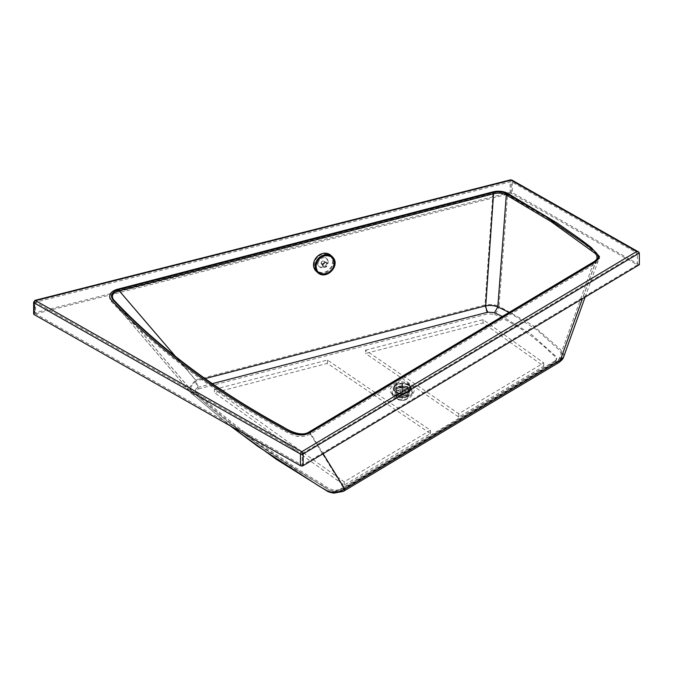 <?xml version="1.0" encoding="UTF-8"?>
<svg xmlns="http://www.w3.org/2000/svg" width="673" height="673" viewBox="0 0 673 673"><rect width="100%" height="100%" fill="white"/><g stroke="black" fill="none" stroke-linecap="round" stroke-linejoin="round"><path stroke-width="0.5" stroke-dasharray="3.37 2.52" d="M408.612 388.624A7.016 4.055 0 0 0 402.555 386.235A7.016 4.055 0 0 0 396.119 388.262A7.016 4.055 0 0 0 395.194 390.281A7.016 4.055 0 0 0 395.808 391.938A7.016 4.055 0 0 0 401.966 394.328A7.016 4.055 0 0 0 408.393 392.191A7.016 4.055 180 0 1 401.958 394.227A7.016 4.055 180 0 1 395.909 391.837A7.016 4.055 180 0 1 395.287 390.18A7.016 4.055 180 0 1 396.119 388.262A7.016 4.055 180 0 1 402.547 386.134A7.016 4.055 180 0 1 408.704 388.523A7.016 4.055 180 0 1 409.319 390.18A7.016 4.055 180 0 1 408.393 392.191A7.016 4.055 0 0 0 409.226 390.281A7.016 4.055 0 0 0 408.612 388.624M395.808 395.244A7.016 4.055 180 0 1 395.194 393.587A7.016 4.055 180 0 1 400.738 389.625A7.016 4.055 180 0 1 408.612 391.922A7.016 4.055 180 0 1 409.226 393.587A7.016 4.055 180 0 1 403.682 397.55A7.016 4.055 180 0 1 395.808 395.244M392.982 395.976A10.12 5.838 180 0 1 392.09 393.587A10.12 5.838 180 0 1 400.09 387.875A10.12 5.838 180 0 1 411.439 391.19A10.12 5.838 180 0 1 412.33 393.587A10.12 5.838 180 0 1 404.33 399.299A10.12 5.838 180 0 1 392.982 395.976M395.909 391.728A7.016 4.055 0 0 0 397.348 392.931A7.016 4.055 0 0 0 407.266 392.931A7.016 4.055 0 0 0 409.319 390.071A7.016 4.055 0 0 0 408.704 388.405A7.016 4.055 0 0 0 400.839 386.109A7.016 4.055 0 0 0 395.287 390.071A7.016 4.055 0 0 0 395.909 391.728M317.446 263.404A5.451 4.585 -48.2 0 1 320.382 257.894A5.451 4.585 -48.2 0 1 326.052 258.053A5.451 4.585 -48.2 0 1 327.389 260.83A5.451 4.585 -48.2 0 1 324.453 266.34A5.451 4.585 -48.2 0 1 318.783 266.171A5.451 4.585 -48.2 0 1 317.446 263.404M328.146 261.511A5.451 4.585 131.8 0 0 326.809 258.735A5.451 4.585 131.8 0 0 321.139 258.575A5.451 4.585 131.8 0 0 318.203 264.085A5.451 4.585 131.8 0 0 319.54 266.853A5.451 4.585 131.8 0 0 325.21 267.021A5.451 4.585 131.8 0 0 328.146 261.511M113.712 299.889L193.025 392.3C216.908 413.794 243.071 434.295 271.539 453.795L326.371 488.455C326.641 489.498 337.022 493.553 342.49 489.767A5.401 3.172 59.1 0 1 339.722 489.54L555.116 360.795A5.401 3.172 -120.9 0 0 557.883 361.022L557.883 361.022A5.401 3.172 -120.9 0 0 558.918 359.357L343.533 488.102C337.013 491.643 331.646 491.921 327.44 488.918L293.083 467.962L259.071 445.004C235.272 428.062 213.164 410.395 192.739 391.997C189.256 389.339 190.484 385.629 196.415 380.859A5.401 1.809 -104.5 0 0 198.585 387.202C195.263 388.674 194.615 390.508 196.634 392.696C216.933 410.967 238.923 428.533 262.613 445.391L296.465 468.248L316.394 480.657C323.696 483.559 329.375 492.316 339.722 489.54M509.066 312.432L536.457 329.585L558.481 349.38L561.829 353.897L561.804 356.438L557.883 361.022L342.49 489.767A5.401 3.172 59.1 0 0 343.533 488.102L309.159 432.133A1.077 0.631 59.1 0 1 309.361 431.805M593.923 261.923L596.959 258.567L561.804 356.438L558.918 359.357L593.923 261.923L309.159 432.133M175.46 356.412L196.415 380.859L205.105 378.605M196.634 392.696L193.025 392.3M365.489 350.187L483.079 319.692L543.742 362.915L458.742 413.727L365.489 350.187L365.489 353.493L483.079 322.998L543.742 366.221L458.742 417.033L365.489 353.493M214.443 389.364L327.431 360.063L430.476 430.274L344.214 481.834L214.443 389.364L214.443 392.67L327.431 363.37L430.476 433.58L344.214 485.14L214.443 392.67M507.661 194.859A13.494 7.79 0 0 0 492.888 193.429L117.674 290.753A13.494 7.79 0 0 0 109.707 297.861A13.494 7.79 0 0 0 111.331 301.563C135.845 327.726 164.136 352.45 196.205 375.727C222.267 394.622 250.398 412.288 280.591 428.726C284.99 431.368 289.777 433.74 294.967 435.835C300.091 437.214 305.138 436.651 310.127 434.127L595.63 263.48L598.154 261.351L599.407 258.348L598.432 255.143L583.558 243.205L547.284 218.161L507.661 194.859L507.661 193.319L498.987 306.223C494.714 304.608 490.053 304.171 484.989 304.928A7.554 2.532 -104.5 0 0 488.026 313.811L494.352 314.299C496.75 312.39 498.298 309.689 498.987 306.223L533.302 325.698L560.138 349.11L563.671 353.981L563.646 356.9M558.868 362.545A7.554 4.433 59.1 0 1 554.989 362.225L339.47 491.046A7.554 4.433 -120.9 0 0 343.339 491.366M339.47 491.046C330.308 493.755 325.126 486.091 318.766 483.508L298.77 471.134L262.722 446.88C239.033 430.013 217.043 412.448 196.743 394.168C194.379 394.975 192.562 394.647 191.292 393.192L230.359 425.916M229.922 425.664L190.636 392.536L111.112 299.771M196.743 394.168C194.8 392.081 195.406 390.323 198.543 388.901A7.554 2.532 75.5 0 1 195.507 380.009L189.559 387.362L190.636 392.536L191.696 393.621M492.888 193.429L484.989 304.928L195.507 380.009L117.674 289.213L117.674 290.753M595.63 263.48L595.63 261.932L582.406 298.745M310.127 434.127L310.127 432.588L323.116 453.728M483.079 319.692L483.079 322.998M543.742 362.915L543.742 366.221M458.742 413.727L458.742 417.033M327.431 360.063L327.431 363.37M430.476 430.274L430.476 433.58M344.214 481.834L344.214 485.14M302.261 453.509L637.398 253.191L511.261 181.617L35.543 302.169L302.261 453.509L302.261 465.186L35.543 313.845L35.543 302.169M35.543 313.845L511.261 193.294L637.398 264.868L637.398 253.191M637.398 264.868L302.261 465.186M511.261 193.294L511.261 181.617M35.072 300.335A1.893 0.623 -104.2 0 0 34.777 301.168L510.184 180.701L510.184 192.377A1.893 1.094 180 0 1 512.262 192.596L512.262 180.919L639.35 253.031M510.184 192.377L34.777 312.844L34.777 301.168A1.893 1.094 180 0 0 33.65 302.169M33.65 313.845A1.893 1.094 180 0 1 34.777 312.844M639.35 264.708L512.262 192.596M407.947 389.928A8.093 4.677 0 0 0 410.32 386.622A8.093 4.677 0 0 0 407.947 383.316A8.093 4.677 0 0 0 396.498 383.316A8.093 4.677 0 0 0 394.126 386.622A8.093 4.677 0 0 0 396.498 389.928A8.093 4.677 0 0 0 407.947 389.928M396.498 390.113A8.093 4.677 0 0 0 405.323 391.122A8.093 4.677 0 0 0 410.32 386.807A8.093 4.677 0 0 0 407.947 383.501A8.093 4.677 0 0 0 399.123 382.483A8.093 4.677 0 0 0 394.126 386.807A8.093 4.677 0 0 0 396.498 390.113M407.88 386.63L403.817 386.639A1.615 0.934 0 0 0 402.488 385.881L402.462 383.534A5.67 3.272 0 0 0 401.916 383.534L401.941 394.698A1.615 0.934 0 0 0 400.628 395.463L400.628 386.655L396.565 386.672L396.565 394.378L397.911 395.48A4.316 2.49 0 0 0 397.92 395.791L400.628 395.783A1.615 0.934 0 0 0 401.966 396.54L401.983 398.105A4.316 2.49 0 0 0 402.521 398.105L402.504 396.54A1.615 0.934 0 0 0 403.825 395.766L403.825 386.958L407.888 386.941L407.888 394.647L406.534 395.758A4.316 2.49 0 0 0 406.534 395.446L407.88 394.336A5.67 3.272 180 0 1 407.888 394.513A5.67 3.272 180 0 1 407.888 394.647L407.888 386.807A5.67 3.272 0 0 0 407.88 386.63L407.88 394.336M403.825 395.766L406.534 395.758M401.991 390.071A5.67 3.272 0 0 0 402.53 390.071L402.53 397.785A5.67 3.272 180 0 1 401.991 397.785L401.966 396.54M397.92 395.791L396.565 394.689A5.67 3.272 180 0 1 396.557 394.513A5.67 3.272 180 0 1 396.565 394.378M396.565 386.672A5.67 3.272 0 0 0 396.557 386.807L396.565 394.773L396.565 386.983L400.628 386.967L400.628 395.783M400.628 395.463L397.911 395.48M401.924 393.133L401.916 391.249A5.67 3.272 180 0 1 402.462 391.249L402.471 393.125A4.316 2.49 0 0 0 401.924 393.133L401.941 394.698M402.462 383.534L402.462 391.249M402.488 385.881L402.471 393.125M401.916 383.534L401.916 391.249M401.941 385.881A1.615 0.934 0 0 0 400.628 386.655M402.53 390.071L402.504 396.54M406.534 395.446L403.817 395.455A1.615 0.934 0 0 0 402.488 394.698M400.628 386.967A1.615 0.934 0 0 0 401.966 387.724M403.817 386.639L403.817 395.455M402.504 387.724A1.615 0.934 0 0 0 403.825 386.958M406.231 388.17A5.67 3.272 0 0 0 400.056 387.455A5.67 3.272 0 0 0 396.557 390.483A5.67 3.272 0 0 0 398.214 392.796A5.67 3.272 0 0 0 399.611 393.385A5.67 3.272 0 0 0 404.835 393.385A5.67 3.272 0 0 0 407.888 390.483A5.67 3.272 0 0 0 406.231 388.17M406.231 394.74A5.67 3.272 0 0 0 400.056 394.033A5.67 3.272 0 0 0 396.557 397.053A5.67 3.272 0 0 0 398.214 399.367A5.67 3.272 0 0 0 404.389 400.082A5.67 3.272 0 0 0 407.888 397.053A5.67 3.272 0 0 0 406.231 394.74M408.309 385.057A8.606 4.972 0 0 0 396.136 385.057A8.606 4.972 0 0 0 396.136 392.081A8.606 4.972 0 0 0 398.256 392.973A8.606 4.972 0 0 0 406.198 392.973A8.606 4.972 0 0 0 408.309 385.057M395.985 392.166A8.825 5.098 0 0 0 398.155 393.082A8.825 5.098 0 0 0 406.299 393.082A8.825 5.098 0 0 0 408.461 384.964A8.825 5.098 0 0 0 395.985 384.964A8.825 5.098 0 0 0 395.985 392.166M398.029 392.872A5.939 3.424 0 0 0 399.484 393.486A5.939 3.424 0 0 0 404.961 393.486A5.939 3.424 0 0 0 408.158 390.449A5.939 3.424 0 0 0 406.425 388.018A5.939 3.424 0 0 0 399.955 387.278A5.939 3.424 0 0 0 396.288 390.449A5.939 3.424 0 0 0 398.029 392.872M398.029 399.476A5.939 3.424 0 0 0 404.498 400.225A5.939 3.424 0 0 0 408.158 397.053A5.939 3.424 0 0 0 406.425 394.63A5.939 3.424 0 0 0 399.955 393.89A5.939 3.424 0 0 0 396.288 397.053A5.939 3.424 0 0 0 398.029 399.476M330.779 255.319A10.793 9.128 -47.2 0 1 328.458 270.958A10.793 9.128 -47.2 0 1 316.1 271.152M333.598 258.255A10.793 9.128 -47.2 0 1 330.039 272.422M318.8 256.093A9.986 8.446 -47.2 0 1 330.224 255.908A9.986 8.446 -47.2 0 1 328.079 270.378A9.986 8.446 -47.2 0 1 316.647 270.554A9.986 8.446 -47.2 0 1 318.8 256.093M511.875 180.053A1.893 1.085 -60.4 0 1 512.262 180.919A1.893 1.094 180 0 0 512.254 180.911A1.893 1.094 180 0 0 510.184 180.701A1.893 0.623 75.8 0 1 510.479 179.868M392.982 394.218A10.12 5.838 180 0 1 392.09 391.821A10.12 5.838 180 0 1 398.256 386.445A10.12 5.838 180 0 1 409.243 387.623A10.12 5.838 180 0 1 411.439 389.431A10.12 5.838 180 0 1 412.33 391.821A10.12 5.838 180 0 1 406.164 397.205A10.12 5.838 180 0 1 395.177 396.027A10.12 5.838 180 0 1 392.982 394.218M391.257 393.125A12.005 6.932 0 0 0 393.865 395.27A12.005 6.932 0 0 0 410.85 395.093A12.005 6.932 0 0 0 410.555 385.293A12.005 6.932 0 0 0 395.303 384.611A12.005 6.932 0 0 0 391.257 393.125M394.521 390.853A8.53 4.93 0 0 0 396.271 392.317A8.53 4.93 0 0 0 396.38 392.376A8.53 4.93 0 0 0 408.343 392.317A8.53 4.93 0 0 0 410.093 386.815A8.53 4.93 0 0 0 408.233 385.284A8.53 4.93 0 0 0 397.398 384.796A8.53 4.93 0 0 0 394.521 390.853M410.614 386.479A9.102 5.258 180 0 1 407.544 392.939A9.102 5.258 180 0 1 395.976 392.418A9.102 5.258 180 0 1 395.758 384.981A9.102 5.258 180 0 1 408.629 384.855A9.102 5.258 180 0 1 410.614 386.479M555.116 360.795L556.588 359.332L556.748 357.582L556.167 356.589L530.955 333.951L502.302 316.478M212.323 383.644L198.585 387.202M198.543 388.901L488.026 313.811M494.352 314.299C508.275 320.828 520.751 328.163 531.796 336.315L547.048 348.993C549.858 353.174 559.65 357.599 554.989 362.225M111.331 301.563L111.331 300.023L191.292 393.192M322.771 266.399A2.835 2.398 -47.2 0 1 323.705 262.672A2.835 2.398 -47.2 0 1 327.271 263.008A2.835 2.398 -47.2 0 1 326.338 266.727A2.835 2.398 -47.2 0 1 322.771 266.399M323.763 262.958A2.027 1.708 -47.2 0 1 325.648 265.86A2.027 1.708 -47.2 0 1 323.763 262.958M316.882 270.47A9.986 8.446 -47.2 0 1 320.171 257.364A9.986 8.446 -47.2 0 1 331.604 257.187A9.986 8.446 -47.2 0 1 332.74 258.541A9.986 8.446 -47.2 0 1 329.45 271.648A9.986 8.446 -47.2 0 1 318.026 271.825A9.986 8.446 -47.2 0 1 316.882 270.47M320.634 257.944A9.447 7.992 -47.2 0 1 332.529 259.063A9.447 7.992 -47.2 0 1 329.408 271.463A9.447 7.992 -47.2 0 1 317.521 270.344A9.447 7.992 -47.2 0 1 320.634 257.944M321.307 263.951A2.027 1.708 -47.2 0 1 324.521 261.536A2.027 1.708 -47.2 0 1 321.307 263.951M321.517 263.437A1.481 1.253 132.8 0 0 323.881 261.662A1.481 1.253 132.8 0 0 321.517 263.437M395.194 390.281L395.194 393.587M392.09 393.587L392.09 391.821C391.509 392.098 392.409 393.217 394.79 395.16C401.705 399.955 414.812 393.604 412.33 391.821L412.33 393.587M407.266 392.931L408.343 392.317C404.38 394.185 400.393 394.201 396.372 392.376L397.348 392.931M326.052 258.053L326.809 258.735M319.54 266.853L318.783 266.171M113.544 299.704L192.15 391.408M585.115 297.13L599.13 258.112M409.226 393.587L409.226 390.281M109.707 297.861L109.707 296.313M599.416 258.062L599.416 256.522M402.521 398.349L401.983 398.357M396.557 390.483L396.557 397.053M404.961 393.486L406.299 393.082M399.484 393.486L398.155 393.082M408.158 397.053L408.158 390.449M396.288 397.053L396.288 390.449M399.611 393.385L398.256 392.973M404.835 393.385L406.198 392.973M407.888 397.053L407.888 390.483M323.133 265.658C322.788 263.429 323.772 262.512 326.085 262.924L324.285 261.259C321.736 260.678 320.735 261.57 321.282 263.925L323.133 265.658M330.224 255.908L332.765 258.575C338.67 266.567 324.899 279.001 318.026 271.825L316.647 270.554"/><path stroke-width="1.01" d="M113.745 299.931L112.938 299.763C109.817 295.388 111.777 291.989 118.818 289.567L119.247 290.837C112.685 292.73 110.852 295.758 113.745 299.931L112.938 299.763L113.745 299.931C138.15 325.942 166.315 350.524 198.224 373.692C224.042 392.418 252.022 409.992 282.164 426.421C289.508 430.813 299.998 437.13 309.159 432.133M593.923 261.923A1.077 0.631 59.1 0 1 594.133 261.595L309.361 431.805C301.824 437.105 289.97 431.427 280.75 425.614C251.307 409.504 223.932 392.292 198.644 373.978C166.551 350.726 138.243 326.035 113.729 299.906L113.712 299.889M309.361 431.805A1.077 0.631 59.1 0 1 309.916 431.847C299.746 437.652 288.608 430.569 281.541 426.396C251.366 409.95 223.352 392.359 197.509 373.608C165.566 350.423 137.376 325.808 112.938 299.763M118.818 289.567L493.132 192.486L493.57 193.748C498.239 192.621 502.487 193.025 506.306 194.96L551.036 221.56L595.327 253.536L596.892 255.605L596.959 258.558C597.06 259.097 596.118 260.106 594.133 261.595L594.133 261.595A1.077 0.631 59.1 0 1 594.688 261.637L309.916 431.847M509.066 312.432L497.81 306.896L494.504 312.667L487.908 312.163A5.401 1.809 75.5 0 1 485.729 305.811C490.095 305.105 494.117 305.466 497.81 306.896L506.306 194.96L507.03 193.824L545.685 216.504L586.721 245.107C592.501 249.7 603.975 255.942 594.688 261.637M205.105 378.605L485.729 305.811L493.57 193.748L119.247 290.837L175.46 356.412M343.339 491.366A7.554 4.433 -120.9 0 0 343.348 491.366A7.554 4.433 -120.9 0 0 344.803 489.035L560.323 360.215A7.554 4.433 59.1 0 1 558.868 362.545L343.348 491.366L333.951 493.132C330.376 492.543 328.071 491.828 327.028 490.996L276.426 459.373L229.922 425.664M230.359 425.916L257.776 446.334L318.699 485.889L326.859 490.667L331.402 492.249L338.771 492.131L344.803 489.035L323.116 453.728M582.406 298.745L560.323 360.215L563.646 356.9C562.838 357.901 564.411 358.103 558.868 362.545M507.661 193.319A13.494 7.79 0 0 0 492.888 191.889L117.674 289.213A13.494 7.79 0 0 0 109.707 296.313A13.494 7.79 0 0 0 111.112 299.771A13.494 7.79 0 0 0 111.331 300.023C135.845 326.186 164.136 350.902 196.205 374.188C222.149 393.015 250.28 410.673 280.591 427.178C287.884 431.654 299.779 438.645 310.127 432.588L595.63 261.932L599.13 258.112L599.416 256.522L591.222 247.521L580.328 239.26L557.463 223.243L507.661 193.319M639.35 253.031L303.136 453.989L303.136 465.666L639.35 264.708L639.35 253.031L638.559 251.938L636.692 251.509L510.942 180.154A1.893 1.085 -60.4 0 1 511.875 180.053L638.559 251.938M34.214 314.619L300.452 465.691L300.452 454.014A1.893 1.094 180 0 0 303.136 453.989A1.893 1.11 -120.9 0 0 301.773 451.692A1.893 1.085 119.6 0 0 300.452 454.014L34.214 302.943L34.214 314.619A1.893 1.094 180 0 1 33.65 313.845L33.65 302.169A1.893 1.094 180 0 0 34.214 302.943A1.893 1.085 -60.4 0 1 35.543 300.621A1.893 0.623 -104.2 0 0 35.072 300.335L510.479 179.868A1.893 0.623 75.8 0 1 510.942 180.154L35.543 300.621L301.773 451.692L636.692 251.509M303.136 465.666A1.893 1.094 180 0 1 300.452 465.691M330.039 272.422A10.793 9.128 -47.2 0 1 318.783 273.465A10.793 9.128 -47.2 0 1 317.681 272.615L316.1 271.152A10.793 9.128 -47.2 0 1 318.422 255.513A10.793 9.128 -47.2 0 1 330.779 255.319L332.361 256.783A10.793 9.128 -47.2 0 1 333.295 257.826A10.793 9.128 -47.2 0 1 333.598 258.255L333.295 257.826M317.681 272.615A10.793 9.128 -47.2 0 1 316.445 271.152A10.793 9.128 -47.2 0 1 320.012 256.977A10.793 9.128 -47.2 0 1 332.361 256.783M502.302 316.478L494.504 312.667M487.908 312.163L212.323 383.644M493.132 192.486C498.23 191.317 502.866 191.763 507.03 193.824M333.303 259.004A10.028 8.48 -47.2 0 1 329.997 272.17A10.028 8.48 -47.2 0 1 317.37 270.983A10.028 8.48 -47.2 0 1 320.676 257.818A10.028 8.48 -47.2 0 1 333.303 259.004M563.638 356.917L585.115 297.13M35.072 300.335L33.65 302.169M511.859 180.053L510.479 179.868M318.783 273.465C326.868 279.32 339.537 266.306 333.606 258.272"/></g></svg>
